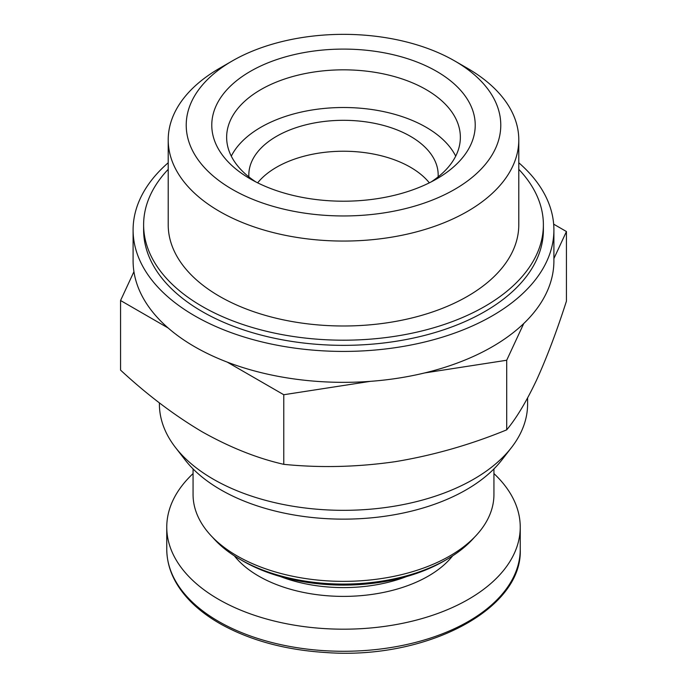 <?xml version="1.0" encoding="UTF-8"?>
<svg xmlns="http://www.w3.org/2000/svg" width="687" height="687" viewBox="0 0 687 687"><rect width="100%" height="100%" fill="white"/><g stroke="black" fill="none" stroke-linecap="round" stroke-linejoin="round"><path stroke-width="1.03" d="M527.599 397.962L527.599 404.042A184.099 106.287 180 0 1 511.566 447.435L501.957 459.835A173.579 100.216 180 0 1 343.5 519.14A173.579 100.216 180 0 1 185.043 459.835L175.434 447.435A184.099 106.287 180 0 1 159.401 404.042L159.401 402.874M493.936 468.92L493.936 494.511A150.436 86.854 180 0 1 343.5 581.365A150.436 86.854 180 0 1 193.064 494.511L193.064 468.92M474.262 537.457A146.228 84.424 180 0 1 446.902 559.355A146.228 84.424 180 0 1 240.098 559.355A146.228 84.424 180 0 1 212.738 537.457M446.902 559.355L443.922 561.081A142.02 81.993 180 0 1 243.078 561.081L240.098 559.355M493.936 473.592A176.739 102.037 180 0 1 520.239 527.152A176.739 102.037 180 0 1 343.5 629.189A176.739 102.037 180 0 1 166.761 527.152A176.739 102.037 180 0 1 193.064 473.592M553.902 258.552L566.44 231.536L566.44 301.138C556.685 331.46 546.732 357.772 536.573 380.074C526.422 401.526 516.461 418.117 506.705 429.847C470.303 444.79 433.145 455.395 395.231 461.673C357.343 467.108 320.194 468.002 283.765 464.335C257.264 458.323 230.059 447.477 202.158 431.805C174.258 415.266 147.061 394.699 120.56 370.113L120.56 300.511L168.092 327.957M511.566 447.435A184.099 106.287 180 0 1 343.5 510.329A184.099 106.287 180 0 1 175.434 447.435M467.452 68.296L454.717 60.945A157.28 90.804 180 0 1 454.717 60.945A157.28 90.804 180 0 1 454.708 189.363A157.28 90.804 180 0 1 232.292 189.363A157.28 90.804 180 0 1 232.283 60.945A157.28 90.804 180 0 1 454.708 60.945L467.443 68.296A175.288 101.204 180 0 1 467.452 68.296A175.288 101.204 180 0 1 518.788 139.856A175.288 101.204 180 0 1 343.5 241.06A175.288 101.204 180 0 1 168.212 139.856A175.288 101.204 180 0 1 219.548 68.296L232.283 60.945M436.649 178.929A131.732 76.059 180 0 1 250.351 178.929A131.732 76.059 180 0 1 250.351 71.371A131.732 76.059 180 0 1 436.649 71.371A131.732 76.059 180 0 1 436.649 178.929L436.649 178.929M518.788 139.856L518.788 224.795A175.288 101.204 180 0 1 343.5 325.99A175.288 101.204 180 0 1 168.212 224.795L168.212 139.856M518.788 169.337A199.883 115.399 180 0 1 543.383 224.795A199.883 115.399 180 0 1 343.5 340.194A199.883 115.399 180 0 1 143.617 224.795A199.883 115.399 180 0 1 168.212 169.337M543.383 224.795L543.383 229.947A199.883 115.399 180 0 1 343.5 345.346A199.883 115.399 180 0 1 143.617 229.947L143.617 224.795M518.788 162.759A210.402 121.479 180 0 1 553.902 229.947A210.402 121.479 180 0 1 343.5 351.418A210.402 121.479 180 0 1 133.098 229.947A210.402 121.479 180 0 1 168.212 162.759M553.902 229.947L553.902 260.871A210.402 121.479 180 0 1 343.5 382.341A210.402 121.479 180 0 1 133.098 260.871L133.098 229.947M566.44 231.536L553.662 224.16M424.695 372.938L506.705 360.246L523.743 323.543M227.303 362.143L283.765 394.733L370.233 381.362M133.931 271.691L120.56 300.511M283.765 464.335L283.765 394.733M506.705 429.847L506.705 360.246M255.925 181.969A116.859 67.463 180 0 1 226.641 137.297A116.859 67.463 180 0 1 343.5 69.834A116.859 67.463 180 0 1 460.359 137.297A116.859 67.463 180 0 1 431.075 181.969M231.287 156.138A116.859 67.463 180 0 1 343.5 107.507A116.859 67.463 180 0 1 455.713 156.138M248.874 176.894A94.677 54.659 180 0 1 248.823 174.97A94.677 54.659 180 0 1 343.5 120.311A94.677 54.659 180 0 1 438.177 174.97A94.677 54.659 180 0 1 438.126 176.894M257.651 182.845A94.677 54.659 180 0 1 343.5 151.234A94.677 54.659 180 0 1 429.349 182.845M406.489 576.591A113.621 65.6 180 0 1 280.511 576.591M452.639 555.852A119.933 69.241 180 0 1 343.5 596.393A119.933 69.241 180 0 1 234.361 555.852M520.239 527.152L520.239 549.239A176.739 102.037 180 0 1 343.5 651.276A176.739 102.037 180 0 1 166.761 549.239L166.761 527.152M520.239 549.239C522.919 609.283 426.421 659.743 326.754 652.59C286.213 650.125 251.081 640.739 221.369 624.431C209.252 617.647 198.972 609.979 190.539 601.443C174.867 585.401 166.941 567.994 166.761 549.239"/></g></svg>
